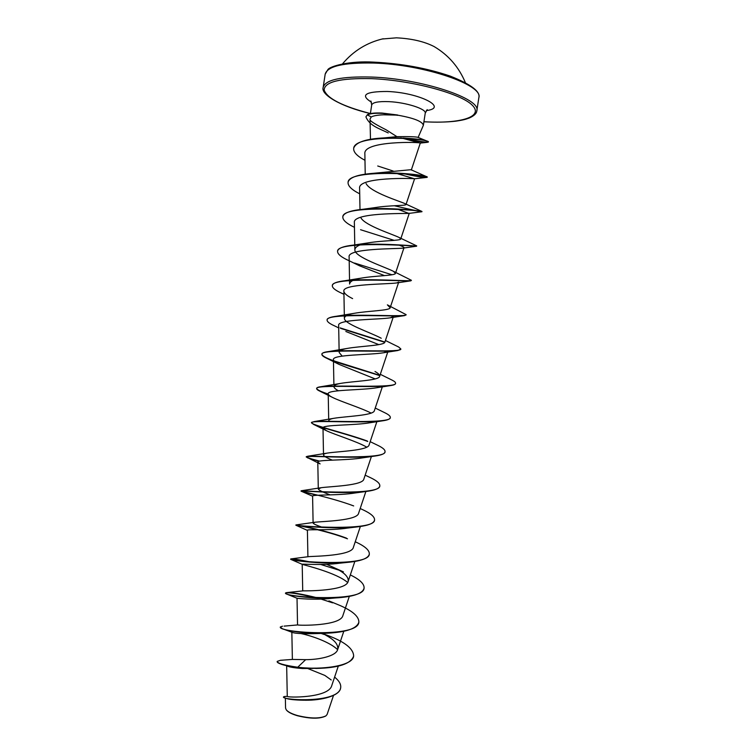 <?xml version="1.0" encoding="UTF-8"?>
<svg xmlns="http://www.w3.org/2000/svg" width="756" height="756" viewBox="0 0 756 756"><rect width="100%" height="100%" fill="white"/><g stroke="black" fill="none" stroke-linecap="round" stroke-linejoin="round"><path stroke-width="1.13" d="M435.097 47.146L434.038 46.522C424.135 41.476 411.595 38.584 396.418 37.828L382.035 39.019M286.448 710.073C288.14 712.18 291.816 714.07 297.477 715.743C310.3 718.871 319.684 718.975 325.647 716.064M285.362 698.109L285.56 708.107L286.222 709.78C287.941 711.925 291.665 713.834 297.391 715.526C310.404 718.682 319.93 718.786 325.978 715.837L327.121 714.429L333.509 695.407M418.115 137.431L423.379 125.298C422.443 121.423 413.844 118.04 397.599 115.148L383.49 114.808C377.509 115.054 373.426 115.772 371.253 116.963L370.024 119.127L370.478 139.312M397.788 115.337L382.649 113.381C375.089 113.013 370.015 113.523 367.407 114.921L371.253 116.963M370.128 120.062L370.138 120.109C370.837 121.518 376.176 124.759 386.165 129.834L396.919 136.656C409.308 136.486 416.348 136.732 418.04 137.394L418.106 137.422M397.599 115.148L381.941 113.041C374.768 112.757 369.939 113.277 367.454 114.628L365.904 116.859L367.454 114.628M286.666 665.875L287.271 696.304C285.815 697.722 328.624 698.402 331.752 685.597L338.291 666.121M305.67 659.657L297.732 667.236C284.152 665.252 277.31 663.305 277.206 661.396L280.438 660.3L292.477 659.421L305.67 659.657C318.862 659.714 335.976 656.227 337.658 649.593C338.594 644.698 334.577 639.878 325.6 635.125M284.124 626.119L297.713 624.928C299.395 625.637 340.606 626.034 342.893 615.554L349.319 596.371M318.465 598.081C301.644 593.933 290.918 592.128 286.288 592.666L303.298 590.833C307.38 590.984 346.239 590.852 348.129 581.487C348.866 577.253 344.764 572.906 335.834 568.455L326.649 564.316M311.699 562.256C299.404 559.705 292.44 558.59 290.805 558.92L309.081 556.596C315.252 556.208 351.814 555.726 353.364 547.391L360.357 526.478M322.736 527.461C316.622 525.335 313.409 523.861 313.107 523.048L315.044 522.216C322.973 521.338 357.342 520.648 358.609 513.258L365.885 491.485M330.192 494.878C322.727 492.147 318.758 490.19 318.304 489.009L321.168 487.705C330.618 486.382 362.842 485.607 363.853 479.087L371.404 456.52M332.328 460.139C326.715 457.9 323.776 456.161 323.511 454.932C323.511 454.148 324.825 453.524 327.452 453.071C338.178 451.36 368.314 450.585 369.108 444.887L376.875 421.64M328.718 420.827C328.737 419.769 330.457 418.928 333.878 418.304C345.662 416.282 373.766 415.583 374.371 410.659L382.328 386.817M338.357 390.757C335.503 389.198 334.029 387.837 333.935 386.685M333.972 386.363C334.332 385.135 336.486 384.161 340.455 383.434C353.08 381.156 379.21 380.608 379.616 376.384C379.975 375.033 378.444 373.407 375.004 371.508M342.194 356.104L339.16 352.513C339.227 350.765 341.892 349.414 347.155 348.44C360.461 346.012 384.615 345.624 384.899 342.081L393.158 317.322M381.232 338.253C371.064 332.697 343.829 323.795 344.386 318.304C344.5 316.14 347.713 314.487 354.006 313.353C367.803 310.829 390.03 310.669 390.162 307.749L387.374 304.857L406.104 314.638C407.843 317.34 358.089 313.608 336.524 316.235C330.589 316.962 327.471 318.134 327.15 319.741L327.14 319.882M398.27 244.859C402.183 246.163 404.101 247.089 404.025 247.637L402.929 248.129C395.823 249.007 347.061 248.251 349.121 256.983L349.612 284.058C349.801 281.43 353.6 279.465 360.99 278.17C375.099 275.628 395.416 275.713 395.445 273.379L393.422 271.31C385.258 267.066 354.262 257.012 354.857 249.782C355.14 246.626 359.563 244.33 368.144 242.893C382.375 240.427 400.784 240.767 400.727 238.972L399.385 237.611C393.413 234.492 365.791 225.893 361.009 218.04M368.153 209.166L375.458 207.541C389.595 205.226 406.152 205.83 406.01 204.536L405.225 203.751C400.557 201.436 370.572 192.421 366.084 183.576M348.091 182.272L348.11 182.13C349.47 177.443 357.796 174.513 373.077 173.341L410.952 169.703L427.263 176.98C426.242 177.698 418.493 176.535 404.016 173.511M353.704 148.27L353.723 148.119C355.859 142.194 366.065 138.783 384.35 137.885L396.919 136.656M400.907 137.857L420.279 143.082C421.914 142.109 362.833 140.351 364.865 153.884L365.224 174.182M395.18 173.039L414.534 178.785C413.702 178.35 357.522 176.706 359.61 188.348L359.998 209.592M397.051 208.996L408.864 213.419C404.621 213.655 352.258 212.568 354.366 222.689L354.857 249.782M402.929 248.129L416.584 246.21C416.934 246.097 336.666 240.38 337.573 251.313C337.45 254.148 341.457 257.371 349.593 260.971L359.563 265.81L384.492 275.619M398.743 282.035L396.758 282.924C387.195 284.379 341.91 283.774 343.885 291.258C344.131 293.432 347.042 295.88 352.617 298.611M393.47 316.395L390.361 317.794C378.756 319.741 336.789 319.164 338.66 325.496L339.104 349.933M345.823 331.487L378.85 344.632M388.14 350.86L383.774 352.721C370.449 355.065 331.695 354.422 333.434 359.705C333.557 361.037 335.475 362.615 339.17 364.449L375.193 378.926M382.101 386.014L376.979 387.705C362.237 390.351 326.611 389.576 328.217 393.876C328.302 394.868 329.786 396.078 332.678 397.495C341.154 401.738 361.028 407.89 371.13 413.097M367.775 441.476C349.121 434.624 321.158 427.754 313.702 424.456L311.453 422.802C309.573 419.703 364.203 423.71 383.509 420.676L369.996 422.746C354.186 425.581 321.536 424.607 323.001 428.019L326.318 430.646C334.265 434.549 356.501 441.202 366.764 447.155M375.637 455.944L362.814 457.815C346.201 460.735 316.48 459.535 317.794 462.124L320.109 463.91L306.246 456.983C304.375 455.036 354.073 459.185 375.637 455.944C381.534 455.065 384.653 453.732 385.002 451.937L385.021 451.795M367.35 491.296L355.424 492.921C338.301 495.804 311.434 494.367 312.597 496.201L301.039 491.117C299.253 490.219 344.075 494.575 367.35 491.296C375.127 490.219 379.257 488.48 379.758 486.08L379.777 485.928M347.495 538.801C325.505 530.362 296.513 525.184 295.889 525.222L295.851 525.212C294.122 525.24 334.086 529.833 358.571 526.724L347.826 528.038C330.495 530.778 306.397 529.087 307.399 530.249L307.909 556.794M309.686 562.095C297.694 559.714 291.353 558.769 290.663 559.26L290.739 559.355C291.145 560.442 325.175 564.845 349.263 562.199L339.983 563.163C322.708 565.639 301.36 563.711 302.202 564.26L302.721 590.918M302.504 564.439C305.159 565.252 336.628 572.859 347.647 582.489M335.626 597.939L331.875 598.27C315.006 600.387 296.314 598.242 297.023 598.242L286.137 593.829C289.557 595.804 317.114 599.621 339.312 597.684C354.422 596.371 362.672 593.233 364.052 588.281L364.071 588.14M323.436 633.348C305.377 634.057 294.859 633.689 291.892 632.243L282.271 628.68C287.913 631.109 309.176 634.218 328.491 633.131C346.749 632.044 356.86 628.434 358.826 622.273L358.845 622.131M300.916 633.537C311.916 635.872 330.296 642.279 337.62 649.706M313.173 668.427L302.485 668.521C294.897 667.954 289.935 667.179 287.62 666.197M307.919 668.597L324.834 675.42L331.213 679.965M303.846 700.226C294.556 700.037 288.612 699.394 286.033 698.298L285.995 698.289M280.438 660.3L282.234 660.243M334.606 677.111C339.094 680.74 341.126 684.246 340.691 687.62C338.707 703.855 280.259 700.179 283.566 696.843L284.88 696.512M302.485 668.521L297.684 667.529L316.395 668.427C338.348 667.945 350.756 663.881 353.61 656.217L353.647 655.934C353.298 665.923 321.924 670.251 297.732 667.236L297.684 667.529C290.531 666.612 285.125 665.535 281.478 664.307C278.491 663.277 277.055 662.407 277.159 661.68L277.206 661.396M340.663 687.762L340.644 687.903C339.888 695.898 321.631 700.434 305.443 700.236C294.859 699.971 287.941 699.187 284.71 697.892L283.566 696.843M353.647 655.934C353.383 648.629 344.698 641.787 327.613 635.409L324.069 634.133M322.84 633.717L322.084 633.471M321.678 633.339L320.79 633.055M282.536 626.195L280.344 626.97C277.036 632.356 358.779 638.518 358.864 621.99C358.826 616.036 351.616 610.149 337.233 604.337L328.936 600.907M286.288 592.666L285.522 592.997C282.47 596.909 364.269 603.052 364.09 587.998C364.316 583.84 359.733 579.483 350.321 574.919M335.834 568.455L343.441 571.876M338.924 570.137L320.686 564.467M290.805 558.92L290.701 558.977C287.856 561.406 369.693 567.548 369.325 553.978C369.495 550.179 364.798 546.106 355.254 541.75M346.446 538.121C323.965 529.682 295.303 524.711 295.889 524.929L295.936 524.929C295.577 526.119 375.269 531.77 374.56 519.911C374.74 516.839 370.809 513.447 362.776 509.714L360.187 508.542M353.676 505.925C330.986 497.391 300.293 491.419 301.086 490.833L301.587 490.71C306.35 491.031 380.93 495.766 379.805 485.796C379.975 483.424 376.885 480.731 370.534 477.697L368.607 476.8M319.542 461.122C310.924 458.873 306.501 457.389 306.284 456.69L307.72 456.246C316.981 455.755 386.42 459.884 385.05 451.653C385.21 449.877 382.857 447.807 377.981 445.435L370.185 441.674M367.293 441.013C344.49 432.763 310.338 424.881 311.491 422.519L314.269 421.565C327.405 420.336 391.873 424.116 390.304 417.454C390.436 416.187 388.716 414.666 385.154 412.908L375.241 408.051M328.217 394.046C320.591 391.551 316.755 389.633 316.707 388.3C316.84 387.563 318.361 387.015 321.262 386.666C337.752 384.823 397.269 388.442 395.568 383.226C395.662 382.366 394.49 381.326 392.052 380.107L380.315 374.315M379.54 375.278L333.935 360.877M333.453 360.706C325.779 357.957 321.933 355.736 321.924 354.044C322.132 352.91 324.381 352.079 328.69 351.549C347.968 349.234 402.551 352.854 400.831 348.96L398.667 347.013L385.428 340.483M384.908 342.052L340.096 327.877M332.366 285.541L332.385 285.399C332.857 283.207 337.006 281.657 344.84 280.741C368.181 277.981 413.097 281.903 411.387 280.287L393.432 271.31M337.601 251.172L337.62 251.02C338.291 248.138 343.63 246.154 353.647 245.076C378.18 242.383 418.276 246.522 416.679 245.898L416.386 245.738M394.188 240.361L360.555 229.72M342.846 216.736L342.865 216.594C343.819 212.89 350.538 210.451 363.012 209.261C387.129 206.927 421.234 210.905 421.867 211.425L421.961 211.453C420.61 211.689 411.396 209.781 394.311 205.745M373.077 173.341C395.322 171.612 422.925 175.09 426.545 176.583M384.35 137.885C406.01 137.734 420.279 138.811 427.149 141.126L428.387 141.797C427.036 142.723 419.145 141.476 404.725 138.055M324.636 634.624L321.385 633.528M320.809 633.339L319.882 633.055M280.363 627.111L282.271 628.68M332.593 602.844L321.102 599.102M317.236 598.034C298.006 593.545 287.422 591.957 285.475 593.28L286.137 593.829M349.263 562.199C361.614 560.857 368.285 558.212 369.278 554.261L369.297 554.12M358.571 526.724C368.484 525.477 373.804 523.303 374.513 520.194L374.532 520.052M316.981 495.274L301.474 491.372M318.994 461.264L307.427 457.796M383.509 420.676C387.781 420.005 390.03 419.032 390.257 417.747L390.276 417.595M328.227 394.339L320.279 391.353C317.794 390.238 316.584 389.312 316.66 388.584C314.855 384.209 374.447 388.178 390.956 385.522C393.857 385.05 395.379 384.379 395.52 383.509L395.53 383.368M379.654 375.609C363.022 370.081 337.573 363.258 327.159 358.457C323.54 356.823 321.782 355.443 321.876 354.328C320.138 348.535 384.785 352.608 397.996 350.491L400.831 348.96M384.795 342.307L340.729 328.406M338.697 327.896L334.322 325.77C329.389 323.54 326.979 321.621 327.112 320.024C325.553 312.682 395.341 317.047 404.64 315.592L406.048 314.779M343.942 294.301L341.797 293.281C335.352 290.38 332.196 287.847 332.338 285.683C331.081 276.639 406.029 281.525 410.839 280.826L411.273 280.419M392.005 274.768L354.583 263.06M354.451 227.329C346.503 223.53 342.629 220.053 342.818 216.887C342.251 204.243 424.626 210.385 421.924 211.746L412.426 210.187M359.714 193.829C351.701 189.775 347.826 185.967 348.072 182.413C347.76 168.248 430.173 174.39 427.225 177.273L426.45 177.443C423.076 177.575 415.025 176.224 402.286 173.398M393.214 171.036L377.726 165.989M364.978 160.31C357.115 156.142 353.354 152.173 353.676 148.412C354.469 133.018 431.903 138.849 428.34 142.081L427.263 142.345C423.322 142.487 415.356 141.032 403.364 137.979M388.234 132.933C379.143 128.473 369.589 125.893 365.904 116.859M397.628 114.997L381.941 113.041M478.841 97.704C483.755 85.022 424.012 64.383 373.483 63.05C343.479 62.483 327.376 66.197 325.175 74.192L323.181 87.346C325.326 79.73 341.381 76.299 371.357 77.046C421.82 78.662 481.629 98.781 476.809 110.858L478.841 97.704C480.589 91.58 471.045 84.379 450.217 76.101C426.97 68.182 401.559 63.523 373.984 62.143C349.357 60.612 329.871 66.292 327.868 69.618L325.175 74.192M370.393 113.542C342.619 106.331 327.197 98.497 324.144 90.058C324.456 81.79 340.276 77.981 371.621 78.652C411.963 80.249 461.188 93.602 472.339 105.273C484.133 116.963 460.007 123.927 424.314 121.754L423.927 121.735M370.383 113.617L371.697 105.008C372.585 102.381 378.312 101.257 388.896 101.644C406.095 102.362 426.658 109.006 425.231 113.202L427.197 109.62M371.48 102.202C359.922 95.058 365.195 91.485 387.299 91.476C419.495 92.638 448.932 107.862 426.28 110.593M465.384 82.659C458.873 67.057 448.421 55.008 434.038 46.522M423.918 121.763L424.409 121.792C436.259 122.396 446.692 122.198 455.688 121.187C464.6 119.835 465.63 119.268 469.259 118.021C474.088 115.866 476.601 113.485 476.809 110.858M371.697 105.008L370.894 101.011M423.379 125.298L425.231 113.202M292.374 659.43L291.844 632.224M337.658 649.593L343.8 631.26M297.543 624.957L297.023 598.242M348.129 581.487L354.838 561.443M313.107 523.048L312.597 496.201M318.285 488.234L317.794 462.124M323.511 454.932L323.001 428.019M328.69 419.296L328.217 393.876M333.897 384.672L333.434 359.705M379.625 376.384L387.752 352.05M344.386 318.304L343.885 291.258M390.162 307.749L398.544 282.631M395.445 273.379L403.912 247.977M400.727 238.972L409.308 213.201M406.01 204.536L414.6 178.737M411.302 170.062L420.289 143.082L427.263 142.345M287.271 696.304L284.256 696.55M370.393 113.57C339.822 106.35 320.487 94.302 323.181 87.346M418.04 137.394L427.149 141.126M322.321 633.452L327.613 635.409M315.044 522.216L295.936 524.929M321.168 487.705L301.587 490.71M365.167 475.174L370.534 477.697M327.452 453.071L307.72 456.246M333.878 418.304L314.269 421.565M340.455 383.434L321.262 386.666M347.155 348.44L328.69 351.549M354.006 313.353L336.524 316.235M360.99 278.17L344.84 280.741M368.144 242.893L353.647 245.076M399.385 237.611L416.641 245.851M375.458 207.541L363.012 209.261M405.225 203.751L421.867 211.425M414.534 178.785L426.45 177.443M408.864 213.419L421.82 211.746M396.758 282.924L410.839 280.826M390.361 317.794L404.64 315.592M383.774 352.721L397.996 350.491M339.17 364.449L327.159 358.457M376.979 387.705L390.956 385.522M332.678 397.495L320.279 391.353M326.318 430.646L313.702 424.456M307.399 530.41L295.889 525.222M302.211 564.307L290.739 559.355M324.286 633.292L328.491 633.131M383.235 38.745C366.972 42.544 353.392 50.917 342.515 63.854"/></g></svg>
